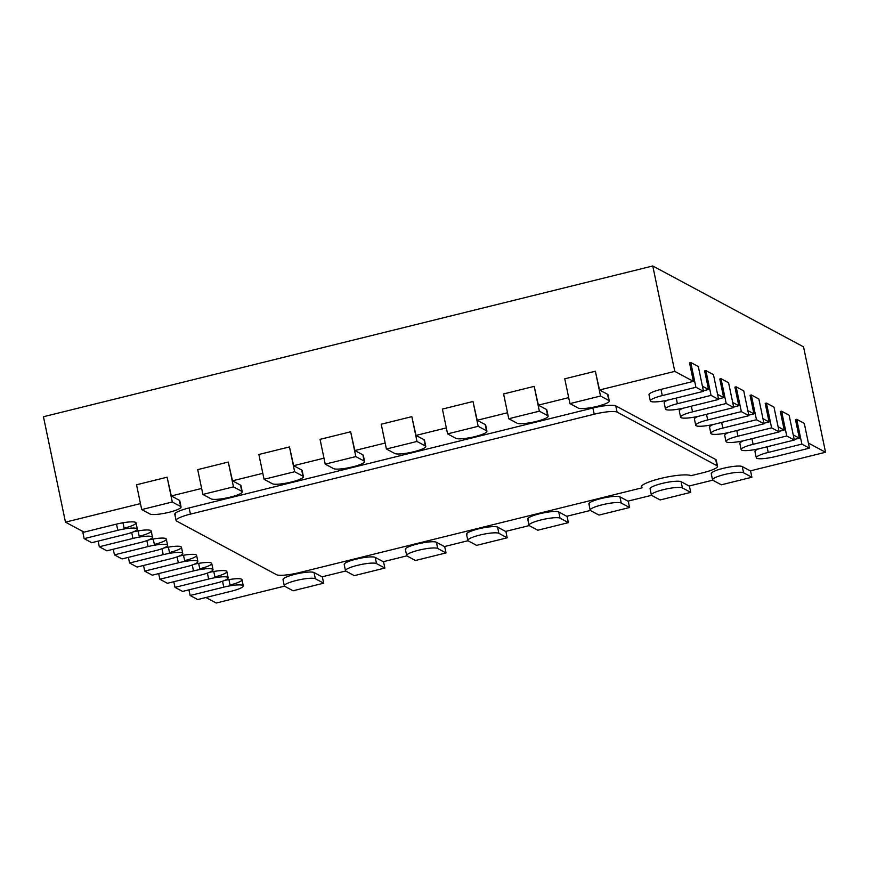 <?xml version="1.0" encoding="UTF-8"?>
<svg xmlns="http://www.w3.org/2000/svg" width="869" height="869" viewBox="0 0 869 869"><rect width="100%" height="100%" fill="white"/><g stroke="black" fill="none" stroke-linecap="round" stroke-linejoin="round"><path stroke-width="1.3" d="M794.201 439.486L799.361 438.204L795.472 419.608L796.699 419.303L804.27 423.366L809.452 448.165L775.8 456.497A16.087 2.824 -11.8 0 1 756.269 457.757A16.087 2.824 -11.8 0 1 768.239 452.434L801.881 444.102L796.699 419.303M756.269 457.757L754.976 451.554A16.087 2.824 -11.8 0 1 758.691 448.838M546.384 409.44A16.087 2.824 -11.8 0 1 546.829 409.929L548.133 416.132A16.087 2.824 -11.8 0 1 534.576 421.834A16.087 2.824 -11.8 0 1 517.088 423.203L508.767 418.739L539.356 411.167L534.174 386.368L538.356 405.139L546.384 409.44L547.676 415.643A16.087 2.824 -11.8 0 1 548.133 416.132M650.316 400.913L649.013 394.711A16.087 2.824 -11.8 0 1 660.972 389.388L693.397 381.372L689.519 362.764L690.736 362.46L698.307 366.522L703.488 391.322L669.836 399.653A16.087 2.824 -11.8 0 1 650.316 400.913A16.087 2.824 -11.8 0 1 662.276 395.591L695.917 387.259L690.736 362.46M718.511 398.882L723.671 397.611L719.793 379.003L721.009 378.699L728.58 382.762L733.762 407.561L700.121 415.893A16.087 2.824 -11.8 0 1 680.59 417.153A16.087 2.824 -11.8 0 1 692.55 411.83L726.191 403.509L721.009 378.699M680.59 417.153L679.286 410.95A16.087 2.824 -11.8 0 1 683.001 408.234M748.785 415.121L753.955 413.85L750.066 395.243L751.283 394.95L758.854 399.001L764.036 423.8L730.394 432.132A16.087 2.824 -11.8 0 1 710.864 433.392A16.087 2.824 -11.8 0 1 722.823 428.069L756.464 419.749L751.283 394.95M710.864 433.392L709.571 427.19A16.087 2.824 -11.8 0 1 713.275 424.474M179.329 500.262A16.087 2.824 -11.8 0 1 179.774 500.761L181.078 506.953A16.087 2.824 -11.8 0 1 167.521 512.656A16.087 2.824 -11.8 0 1 150.033 514.035L141.712 509.571L172.301 502L167.12 477.2L171.302 495.96L179.329 500.262L180.622 506.464A16.087 2.824 -11.8 0 1 181.078 506.953M301.684 469.988A16.087 2.824 -11.8 0 1 302.13 470.487L303.422 476.679A16.087 2.824 -11.8 0 1 289.877 482.382A16.087 2.824 -11.8 0 1 272.388 483.761L264.057 479.286L294.645 471.726L289.464 446.916L293.657 465.686L301.684 469.988L302.977 476.19A16.087 2.824 -11.8 0 1 303.422 476.679M424.029 439.714A16.087 2.824 -11.8 0 1 424.485 440.214L425.777 446.405A16.087 2.824 -11.8 0 1 412.221 452.108A16.087 2.824 -11.8 0 1 394.743 453.488L386.412 449.012L417.001 441.452L411.819 416.642L416.012 435.412L424.029 439.714L425.321 445.916A16.087 2.824 -11.8 0 1 425.777 446.405M283.229 578.971L283.457 580.101A16.087 2.824 -11.8 0 1 283.012 579.612A16.087 2.824 -11.8 0 1 296.568 573.909A16.087 2.824 -11.8 0 1 314.046 572.53L322.073 576.842L345.688 570.998M209.31 572.367A16.087 2.824 -11.8 0 1 226.863 571.574A16.087 2.824 -11.8 0 1 214.904 576.897L213.774 571.487M179.036 556.127A16.087 2.824 -11.8 0 1 196.59 555.334A16.087 2.824 -11.8 0 1 184.63 560.657L183.5 555.248M148.762 539.888A16.087 2.824 -11.8 0 1 166.316 539.095A16.087 2.824 -11.8 0 1 154.356 544.418L153.226 539.008M808.376 443.049L825.55 452.26L803.532 346.85L652.76 265.979L43.45 416.74L65.468 522.15L84.087 532.132L116.511 524.116A16.087 2.824 -11.8 0 1 136.042 522.856A16.087 2.824 -11.8 0 1 124.082 528.167L122.953 522.769M650.284 488.15L650.523 489.28A16.087 2.824 -11.8 0 1 650.066 488.78A16.087 2.824 -11.8 0 1 663.623 483.088A16.087 2.824 -11.8 0 1 681.1 481.708L689.128 486.01L712.743 480.177M527.928 518.424L528.167 519.553A16.087 2.824 -11.8 0 1 527.711 519.054A16.087 2.824 -11.8 0 1 541.268 513.362A16.087 2.824 -11.8 0 1 558.756 511.982L566.773 516.284L590.388 510.451M405.573 548.697L405.812 549.827A16.087 2.824 -11.8 0 1 405.367 549.338A16.087 2.824 -11.8 0 1 418.912 543.636A16.087 2.824 -11.8 0 1 436.401 542.256L444.428 546.568L468.033 540.724M175.038 513.546L175.321 514.904A19.303 3.389 -11.8 0 1 174.778 514.307A19.303 3.389 -11.8 0 1 189.138 507.92L592.897 408.017A19.303 3.389 -11.8 0 1 615.795 405.91L715.698 459.505A19.303 3.389 -11.8 0 1 716.241 460.103L717.533 466.295A19.303 3.389 168.2 0 0 716.99 465.708L617.088 412.112A19.303 3.389 168.2 0 0 594.19 414.22L190.43 514.122A19.303 3.389 168.2 0 0 176.081 520.509A19.303 3.389 168.2 0 0 176.624 521.096L276.527 574.691A19.303 3.389 168.2 0 0 299.425 572.584L642.006 487.824L641.626 486.01M466.751 533.566L466.99 534.696A16.087 2.824 -11.8 0 1 466.534 534.196A16.087 2.824 -11.8 0 1 480.09 528.493A16.087 2.824 -11.8 0 1 497.579 527.125L505.595 531.426L529.21 525.582M589.106 503.292L589.345 504.411A16.087 2.824 -11.8 0 1 588.889 503.922A16.087 2.824 -11.8 0 1 602.445 498.219A16.087 2.824 -11.8 0 1 619.934 496.851L627.95 501.152L651.565 495.308M711.461 473.008L711.689 474.137A16.087 2.824 -11.8 0 1 711.244 473.648A16.087 2.824 -11.8 0 1 724.789 467.946A16.087 2.824 -11.8 0 1 742.278 466.577L750.305 470.879L825.55 452.26M133.63 531.763A16.087 2.824 -11.8 0 1 151.173 530.97A16.087 2.824 -11.8 0 1 139.214 536.292L138.084 530.883M163.904 548.013A16.087 2.824 -11.8 0 1 181.458 547.209A16.087 2.824 -11.8 0 1 169.498 552.532L168.369 547.133M194.178 564.253A16.087 2.824 -11.8 0 1 211.732 563.46A16.087 2.824 -11.8 0 1 199.772 568.771L198.643 563.373M224.452 580.492A16.087 2.824 -11.8 0 1 242.006 579.699A16.087 2.824 -11.8 0 1 230.046 585.011L228.916 579.612M344.406 563.84L344.635 564.969A16.087 2.824 -11.8 0 1 344.189 564.47A16.087 2.824 -11.8 0 1 357.735 558.778A16.087 2.824 -11.8 0 1 375.223 557.398L383.251 561.7L406.855 555.856M362.851 454.845A16.087 2.824 -11.8 0 1 363.307 455.345L364.6 461.548A16.087 2.824 -11.8 0 1 351.043 467.24A16.087 2.824 -11.8 0 1 333.566 468.619L325.234 464.155L355.823 456.583L350.642 431.784L354.834 450.544L362.851 454.845L364.154 461.048A16.087 2.824 -11.8 0 1 364.6 461.548M240.507 485.13A16.087 2.824 -11.8 0 1 240.952 485.619L242.245 491.821A16.087 2.824 -11.8 0 1 228.699 497.513A16.087 2.824 -11.8 0 1 211.21 498.893L202.89 494.428L233.468 486.857L228.286 462.058L232.479 480.818L240.507 485.13L241.799 491.322A16.087 2.824 -11.8 0 1 242.245 491.821M763.916 423.246L769.087 421.965L765.198 403.368L766.425 403.064L773.997 407.126L779.178 431.926L745.526 440.257A16.087 2.824 -11.8 0 1 725.995 441.506A16.087 2.824 -11.8 0 1 737.955 436.195L771.607 427.863L766.425 403.064M725.995 441.506L724.703 435.315A16.087 2.824 -11.8 0 1 728.418 432.599M733.642 407.007L738.813 405.725L734.924 387.129L736.152 386.824L743.723 390.887L748.904 415.686L715.252 424.007A16.087 2.824 -11.8 0 1 695.721 425.267A16.087 2.824 -11.8 0 1 707.681 419.955L741.333 411.624L736.152 386.824M695.721 425.267L694.429 419.075A16.087 2.824 -11.8 0 1 698.144 416.36M703.369 390.768L708.539 389.486L704.65 370.889L705.878 370.585L713.449 374.648L718.63 399.447L684.978 407.767A16.087 2.824 -11.8 0 1 665.448 409.027A16.087 2.824 -11.8 0 1 677.407 403.705L711.059 395.384L705.878 370.585M665.448 409.027L664.155 402.825A16.087 2.824 -11.8 0 1 667.87 400.109M607.561 394.298A16.087 2.824 -11.8 0 1 608.007 394.798L609.299 401A16.087 2.824 -11.8 0 1 595.754 406.692A16.087 2.824 -11.8 0 1 578.265 408.072L569.945 403.607L600.522 396.036L595.352 371.237L599.534 389.996L607.561 394.298L608.854 400.5A16.087 2.824 -11.8 0 1 609.299 401M485.206 424.572A16.087 2.824 -11.8 0 1 485.662 425.071L486.955 431.274A16.087 2.824 -11.8 0 1 473.399 436.966A16.087 2.824 -11.8 0 1 455.91 438.345L447.589 433.881L478.178 426.31L472.997 401.511L477.179 420.27L485.206 424.572L486.499 430.774A16.087 2.824 -11.8 0 1 486.955 431.274M779.058 431.372L784.229 430.09L780.34 411.493L781.568 411.189L789.128 415.241L794.309 440.051L760.668 448.371A16.087 2.824 -11.8 0 1 741.138 449.631A16.087 2.824 -11.8 0 1 753.097 444.309L786.749 435.988L781.568 411.189M741.138 449.631L739.845 443.429A16.087 2.824 -11.8 0 1 743.549 440.713M284.511 586.13L216.24 603.021L205.942 597.503M599.534 389.996L674.779 371.378L652.76 265.979M674.779 371.378L693.397 381.372M702.424 386.205L708.539 389.486M717.555 394.32L723.671 397.611M732.697 402.445L738.813 405.725M747.829 410.57L753.955 413.85M762.971 418.684L769.087 421.965M778.103 426.809L784.229 430.09M793.245 434.924L799.361 438.204M538.356 405.139L568.695 397.633M65.468 522.15L140.463 503.596M171.302 495.96L201.641 488.454M232.479 480.818L262.807 473.312M293.657 465.686L323.985 458.18M354.834 450.544L385.163 443.038M416.012 435.412L446.34 427.906M477.179 420.27L507.518 412.764M786.749 435.988L794.309 440.051M801.881 444.102L809.452 448.165M447.589 433.881L442.408 409.082L472.997 401.511M478.178 426.31L486.499 430.774M508.767 418.739L503.585 393.939L534.174 386.368M539.356 411.167L547.676 415.643M569.945 403.607L564.763 378.808L595.352 371.237M600.522 396.036L608.854 400.5M695.917 387.259L703.488 391.322M711.059 395.384L718.63 399.447M726.191 403.509L733.762 407.561M741.333 411.624L748.904 415.686M756.464 419.749L764.036 423.8M771.607 427.863L779.178 431.926M141.712 509.571L136.531 484.761L167.12 477.2M172.301 502L180.622 506.464M202.89 494.428L197.708 469.629L228.286 462.058M233.468 486.857L241.799 491.322M264.057 479.286L258.875 454.487L289.464 446.916M294.645 471.726L302.977 476.19M325.234 464.155L320.053 439.356L350.642 431.784M355.823 456.583L364.154 461.048M386.412 449.012L381.23 424.213L411.819 416.642M417.001 441.452L425.321 445.916M345.938 571.161A16.087 2.824 -11.8 0 1 345.482 570.672A16.087 2.824 -11.8 0 1 359.038 564.969A16.087 2.824 -11.8 0 1 376.516 563.601L384.848 568.065L354.259 575.636L345.938 571.161M384.848 568.065L383.501 561.635M284.76 586.303A16.087 2.824 -11.8 0 1 284.304 585.804A16.087 2.824 -11.8 0 1 297.861 580.112A16.087 2.824 -11.8 0 1 315.349 578.732L323.67 583.197L293.081 590.768L284.76 586.303M323.67 583.197L322.334 576.777M190.126 595.482L223.767 587.151A16.087 2.824 -11.8 0 1 243.298 585.902A16.087 2.824 -11.8 0 1 231.339 591.213L197.687 599.545L190.126 595.482L188.942 589.845M174.984 587.357L208.636 579.036A16.087 2.824 -11.8 0 1 228.156 577.776A16.087 2.824 -11.8 0 1 216.196 583.099L182.555 591.42L174.984 587.357L173.811 581.719M159.853 579.243L193.494 570.911A16.087 2.824 -11.8 0 1 213.024 569.651A16.087 2.824 -11.8 0 1 201.065 574.974L167.413 583.305L159.853 579.243L158.669 573.594M144.71 571.118L178.362 562.797A16.087 2.824 -11.8 0 1 197.882 561.537A16.087 2.824 -11.8 0 1 185.923 566.86L152.281 575.18L144.71 571.118L143.537 565.48M129.568 563.003L163.22 554.672A16.087 2.824 -11.8 0 1 182.751 553.412A16.087 2.824 -11.8 0 1 170.791 558.734L137.139 567.055L129.568 563.003L128.395 557.355M114.436 554.878L148.078 546.558A16.087 2.824 -11.8 0 1 167.608 545.298A16.087 2.824 -11.8 0 1 155.649 550.609L122.008 558.941L114.436 554.878L113.252 549.241M99.294 546.753L132.946 538.432A16.087 2.824 -11.8 0 1 152.477 537.172A16.087 2.824 -11.8 0 1 140.517 542.495L106.865 550.816L99.294 546.753L98.121 541.115M84.163 538.639L117.804 530.307A16.087 2.824 -11.8 0 1 137.335 529.058A16.087 2.824 -11.8 0 1 125.375 534.37L91.734 542.701L84.163 538.639L82.642 531.361M712.993 480.34A16.087 2.824 -11.8 0 1 712.537 479.851A16.087 2.824 -11.8 0 1 726.093 474.148A16.087 2.824 -11.8 0 1 743.582 472.769L751.902 477.244L721.313 484.804L712.993 480.34M751.902 477.244L750.555 470.813M651.815 495.482A16.087 2.824 -11.8 0 1 651.359 494.982A16.087 2.824 -11.8 0 1 664.915 489.29A16.087 2.824 -11.8 0 1 682.404 487.911L690.725 492.375L660.136 499.947L651.815 495.482M690.725 492.375L689.389 485.956M590.638 510.614A16.087 2.824 -11.8 0 1 590.181 510.125A16.087 2.824 -11.8 0 1 603.738 504.422A16.087 2.824 -11.8 0 1 621.226 503.053L629.547 507.518L598.958 515.078L590.638 510.614M629.547 507.518L628.211 501.087M529.46 525.756A16.087 2.824 -11.8 0 1 529.015 525.256A16.087 2.824 -11.8 0 1 542.56 519.564A16.087 2.824 -11.8 0 1 560.049 518.185L568.369 522.649L537.792 530.22L529.46 525.756M568.369 522.649L567.033 516.229M468.282 540.887A16.087 2.824 -11.8 0 1 467.837 540.399A16.087 2.824 -11.8 0 1 481.383 534.696A16.087 2.824 -11.8 0 1 498.871 533.327L507.203 537.792L476.614 545.363L468.282 540.887M507.203 537.792L505.856 531.361M407.105 556.03A16.087 2.824 -11.8 0 1 406.659 555.53A16.087 2.824 -11.8 0 1 420.216 549.838A16.087 2.824 -11.8 0 1 437.694 548.458L446.025 552.923L415.436 560.494L407.105 556.03M446.025 552.923L444.678 546.503M642.006 487.824A25.733 4.508 -11.8 0 1 641.279 487.031A25.733 4.508 -11.8 0 1 662.971 477.907A25.733 4.508 -11.8 0 1 690.942 475.712L703.184 472.682A19.303 3.389 168.2 0 0 717.533 466.295M753.097 444.309L751.913 438.671M768.239 452.434L767.055 446.796M662.276 395.591L660.972 389.388M677.407 403.705L676.234 398.067M692.55 411.83L691.366 406.192M707.681 419.955L706.508 414.307M722.823 428.069L721.639 422.432M737.955 436.195L736.782 430.546M376.516 563.601L375.223 557.398M315.349 578.732L314.046 572.53M223.767 587.151L222.529 581.231M208.636 579.036L207.398 573.106M193.494 570.911L192.255 564.991M178.362 562.797L177.124 556.866M163.22 554.672L161.982 548.741M148.078 546.558L146.839 540.627M132.946 538.432L131.708 532.501M117.804 530.307L116.511 524.116M743.582 472.769L742.278 466.577M682.404 487.911L681.1 481.708M621.226 503.053L619.934 496.851M560.049 518.185L558.756 511.982M498.871 533.327L497.579 527.125M437.694 548.458L436.401 542.256M716.99 465.708L715.698 459.505M617.088 412.112L615.795 405.91M594.19 414.22L592.897 408.017M190.43 514.122L189.138 507.92M345.482 570.672L344.189 564.47M284.304 585.804L283.012 579.612M243.298 585.902L242.006 579.699M228.156 577.776L226.863 571.574M213.024 569.651L211.732 563.46M197.882 561.537L196.59 555.334M182.751 553.412L181.458 547.209M167.608 545.298L166.316 539.095M152.477 537.172L151.173 530.97M137.335 529.058L136.042 522.856M712.537 479.851L711.244 473.648M651.359 494.982L650.066 488.78M590.181 510.125L588.889 503.922M529.015 525.256L527.711 519.054M467.837 540.399L466.534 534.196M406.659 555.53L405.367 549.338M176.081 520.509L174.778 514.307"/></g></svg>

